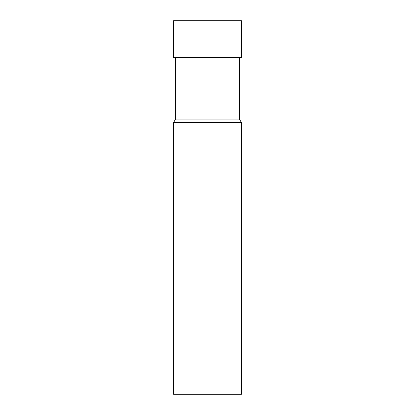 <?xml version="1.0" encoding="UTF-8"?>
<svg xmlns="http://www.w3.org/2000/svg" width="415" height="415" viewBox="0 0 415 415"><rect width="100%" height="100%" fill="white"/><g stroke="black" fill="none" stroke-linecap="round" stroke-linejoin="round"><path stroke-width="0.31" stroke-dasharray="2.08 1.56" d="M241.452 394.25L173.548 394.25M241.452 122.612L173.548 122.612M239.419 119.084L175.581 119.084M207.5 57.452L239.419 57.452L207.5 57.452M241.452 57.452L173.548 57.452M241.452 20.75L173.548 20.75"/><path stroke-width="0.62" d="M207.5 394.25L241.452 394.25L241.452 122.612L173.548 122.612L173.548 394.25L207.5 394.25M175.581 57.452L175.581 119.084L239.419 119.084L241.452 122.612M207.5 57.452L241.452 57.452L241.452 20.75L173.548 20.75L173.548 57.452L207.5 57.452M175.581 119.084L173.548 122.612M239.419 57.452L239.419 119.084"/></g></svg>
